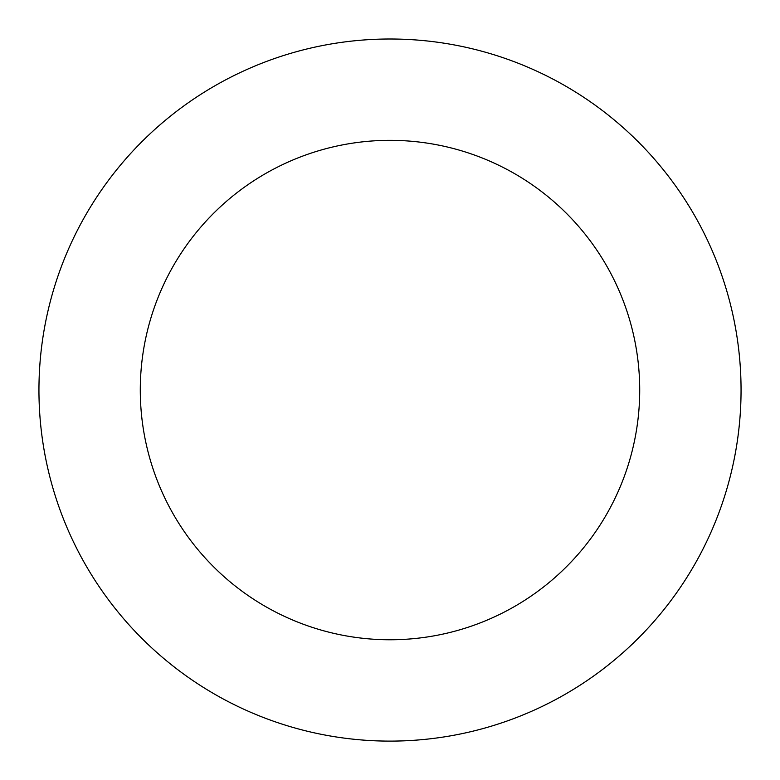 <?xml version="1.0" encoding="UTF-8"?>
<svg xmlns="http://www.w3.org/2000/svg" width="780" height="780" viewBox="0 0 780 780"><rect width="100%" height="100%" fill="white"/><g stroke="black" fill="none" stroke-linecap="round" stroke-linejoin="round"><path stroke-width="0.58" stroke-dasharray="3.9 2.92" d="M39.088 381.459A351.01 351.01 0 0 1 572.89 90.451A351.01 351.01 0 0 1 558.012 698.246A351.01 351.01 0 0 1 39.088 381.459A351.01 351.01 0 0 1 572.89 90.451A351.01 351.01 0 0 1 558.012 698.246A351.01 351.01 0 0 1 39.088 381.459M39.049 381.459A351.049 351.049 0 0 0 381.41 741A351.049 351.049 0 0 0 740.951 398.648A351.049 351.049 0 0 0 398.59 39.107A351.049 351.049 0 0 0 39.049 381.459M39.127 381.459A350.981 350.981 0 0 0 381.41 740.922A350.981 350.981 0 0 0 740.873 398.639A350.981 350.981 0 0 0 398.59 39.185A350.981 350.981 0 0 0 39.127 381.459M740.951 398.648A351.049 351.049 0 0 0 221.968 81.832A351.049 351.049 0 0 0 207.08 689.686A351.049 351.049 0 0 0 740.951 398.648M390 39.039L390 390.049"/><path stroke-width="1.17" d="M740.951 398.648A351.049 351.049 0 0 0 221.968 81.832A351.049 351.049 0 0 0 207.08 689.686A351.049 351.049 0 0 0 740.951 398.648M639.639 396.162A249.717 249.717 0 0 0 270.475 170.8A249.717 249.717 0 0 0 259.886 603.193A249.717 249.717 0 0 0 639.639 396.162"/></g></svg>
